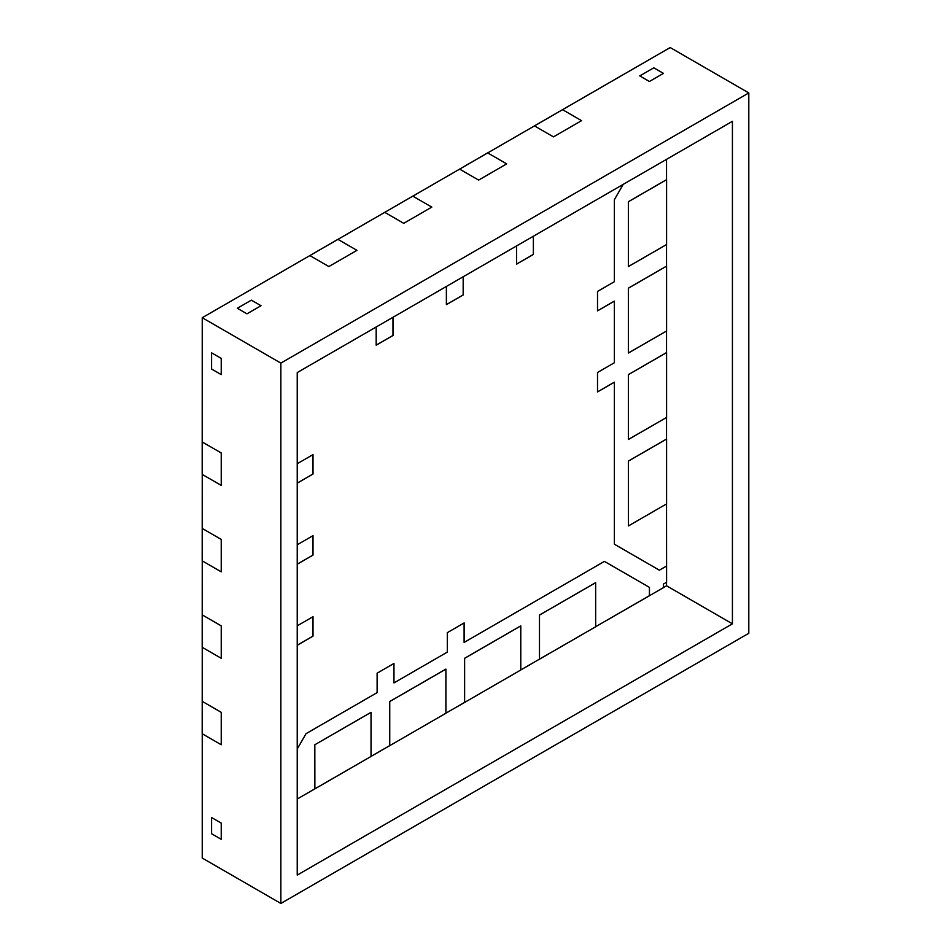 <?xml version="1.0" encoding="UTF-8"?>
<svg xmlns="http://www.w3.org/2000/svg" width="951" height="951" viewBox="0 0 951 951"><rect width="100%" height="100%" fill="white"/><g stroke="black" fill="none" stroke-linecap="round" stroke-linejoin="round"><path stroke-width="1.43" d="M237.334 308.267L251.373 300.159L237.334 308.267L246.975 313.83L261.014 305.723L251.373 300.159L261.014 305.723L246.975 313.83L237.334 308.267L246.975 313.83L261.014 305.723L251.373 300.159L261.014 305.723L246.975 313.83L237.334 308.267L251.373 300.159L237.334 308.267M211.597 369.047L211.597 352.845L211.597 369.047L221.238 374.611L221.238 358.408L211.597 352.845L221.238 358.408L221.238 374.611L211.597 369.047L221.238 374.611L221.238 358.408L211.597 352.845L221.238 358.408L221.238 374.611L211.597 369.047L211.597 352.845L211.597 369.047M639.773 75.914L653.812 67.818L639.773 75.914L649.414 81.489L663.453 73.382L653.812 67.818L663.453 73.382L649.414 81.489L639.773 75.914L649.414 81.489L663.453 73.382L653.812 67.818L639.773 75.914L649.414 81.489L663.453 73.382L653.812 67.818L639.773 75.914M211.597 833.742L211.597 817.539L211.597 833.742L221.238 839.317L221.238 823.102L211.597 817.539L221.238 823.102L221.238 839.317L211.597 833.742L221.238 839.317L211.597 833.742L211.597 817.539L221.238 823.102L211.597 817.539L211.597 833.742M666.544 566.011L659.34 570.172L614.37 544.198L659.34 570.172L614.37 544.198L659.34 570.172L666.544 566.011L659.34 570.172L614.37 544.198L614.37 382.207L597.513 391.883L614.322 382.183L597.513 391.883L614.37 382.207L614.37 544.198L659.34 570.172L666.544 566.011L659.34 570.172L666.544 566.011L666.544 503.923L666.592 566.035L659.388 570.196L614.37 544.198L659.388 570.196L666.544 566.011M649.414 587.361L649.462 595.706L595.647 626.721L649.414 595.683L649.414 587.361L604.432 561.387L649.414 587.361M533.356 236.24L533.356 254.392L516.559 264.093L533.356 254.392L533.356 236.24M463.173 276.765L463.173 294.917L446.376 304.617L463.173 294.917L463.173 276.765L463.22 294.941L446.376 304.617L463.22 294.941L463.22 276.729M392.977 317.289L392.977 335.441L376.18 345.142L392.977 335.441L392.977 317.289L393.025 335.465L376.18 345.142L393.025 335.465L393.025 317.254M312.962 454.637L312.962 474.038L297.235 483.12L312.962 474.038L297.235 483.12L312.962 474.038L312.962 454.637L312.962 474.038L297.235 483.12L313.01 474.062L297.235 483.167L313.01 474.062L312.962 454.637M312.962 535.698L312.962 555.087L297.235 564.169L312.962 555.087L297.235 564.169L312.962 555.087L312.962 535.698L312.962 555.087L297.235 564.169L313.01 555.122L297.235 564.228L313.01 555.122L312.962 535.698M312.962 616.747L312.962 636.148L297.235 645.218L312.962 636.148L297.235 645.218L312.962 636.148L312.962 616.747L312.962 636.148L297.235 645.218L313.01 636.171L297.235 645.277L313.01 636.171L312.962 616.747M393.916 663.489L393.916 682.889L393.916 663.489M464.1 622.964L464.1 642.353L464.1 622.964M614.322 301.134L597.513 310.834L614.37 301.158L614.37 362.759L597.513 372.483L597.513 391.943L614.37 382.207L597.513 391.943L597.513 372.483L614.37 362.759L614.37 301.158L597.513 310.834L614.322 301.134M628.361 461.069L628.397 525.939L666.592 503.899L666.592 439.053L628.397 461.104L628.397 525.939L666.592 503.899L666.592 439.053L628.361 461.069L666.544 439.029L628.361 461.069L628.397 525.939L628.361 461.069L666.544 439.029L628.361 461.069L666.544 439.029L666.544 417.465L666.544 439.029L628.361 461.069M389.696 701.529L389.696 745.62L389.696 701.529L389.696 745.62L389.696 701.529L445.853 669.1L389.696 701.529L389.744 745.655L445.9 713.226L445.9 669.135L389.744 701.553L389.744 745.655L371.033 756.402L389.696 745.62L389.696 701.529L445.853 669.1L389.696 701.529M534.486 125.901L553.482 136.873L581.56 120.658L562.564 109.686L534.486 125.901L553.482 136.873L534.486 125.901L487.685 152.921L506.693 163.881L487.685 152.921L412.817 196.144L431.813 207.116L412.817 196.144L337.95 239.367L356.946 250.339L337.95 239.367L202.242 317.717L202.242 442.001L221.238 452.961L202.242 442.001L202.242 528.447L221.238 539.419L202.242 528.447L202.242 614.905L221.238 625.877L202.242 614.905L202.242 701.362L221.238 712.335L202.242 701.362L202.242 858.064L280.854 903.45L748.806 633.283L748.806 92.936L280.854 363.104L280.854 903.45L202.242 858.064L202.242 733.78L221.238 744.752L202.242 733.78L221.238 744.752L221.238 712.335L221.238 744.752L221.238 712.335L202.242 701.362L202.242 733.78L221.238 744.752L221.238 712.335L202.242 701.362L202.194 733.756L202.242 647.322L221.238 658.294L202.242 647.322L221.238 658.294L221.238 625.877L221.238 658.294L221.238 625.877L202.242 614.905L202.242 647.322L221.238 658.294L221.238 625.877L202.242 614.905L202.194 647.298L202.242 560.876L221.238 571.836L202.242 560.876L221.238 571.836L221.238 539.419L221.238 571.836L221.238 539.419L202.242 528.447L202.242 560.876L221.238 571.836L221.238 539.419L202.242 528.447L202.194 560.84L202.242 474.418L221.238 485.39L202.242 474.418L221.238 485.39L221.238 452.961L221.238 485.39L221.238 452.961L202.242 442.001L202.242 474.418L221.238 485.39L221.238 452.961L202.194 441.965L202.194 474.394L202.242 317.717L280.854 363.104L748.806 92.936L670.193 47.55L534.486 125.901L553.482 136.873L581.56 120.658L562.564 109.686L581.56 120.658L562.564 109.686L459.618 169.123L478.615 180.096L459.618 169.123L384.739 212.358L403.735 223.319L384.739 212.358L309.871 255.581L328.868 266.553L309.871 255.581L202.242 317.717L280.854 363.104L280.854 903.45L748.806 633.283L748.806 92.936L670.193 47.55L534.438 125.877M221.238 823.102L221.238 839.317L221.238 823.102M356.946 250.339L328.868 266.553L356.946 250.339L328.868 266.553L309.871 255.581L328.868 266.553L356.946 250.339L337.902 239.343L309.824 255.605L337.902 239.343L356.946 250.339M431.813 207.116L403.735 223.319L431.813 207.116L403.735 223.319L384.739 212.358L403.735 223.319L431.813 207.116L412.817 196.144L384.691 212.382L412.77 196.12L384.739 212.358L412.77 196.12L431.813 207.116M506.693 163.881L478.615 180.096L506.693 163.881L478.615 180.096L459.618 169.123L478.615 180.096L506.693 163.881L487.649 152.885L459.571 169.147L487.649 152.885L506.693 163.881M581.56 120.658L553.482 136.873L581.56 120.658M297.235 372.566L732.425 121.312L732.425 623.82L297.235 875.086L297.235 372.566L732.425 121.312L732.425 623.82L666.544 585.792L666.544 582.274L666.544 585.792L732.425 623.82L297.235 875.086L297.235 372.566M516.559 264.093L533.404 254.416L533.404 236.205L533.404 254.416L516.559 264.093M628.361 439.457L628.361 374.623L666.544 352.571L666.544 331.007L666.544 352.571L628.361 374.623L628.361 439.457L666.592 417.441L666.592 352.595L628.397 374.646L628.361 439.457L628.361 374.623L628.397 439.493L666.592 417.441L666.592 352.595L628.397 374.646L628.397 439.493M628.361 353.011L628.361 288.165L666.544 266.114L666.544 244.562L666.544 266.114L628.361 288.165L628.361 353.011L628.361 288.165L628.361 353.011L666.592 330.984L666.592 266.137L628.397 288.189L628.397 353.035L628.361 288.165L628.361 353.011M628.361 266.553L628.361 201.707L666.544 179.656L666.544 159.34L666.544 179.656L628.361 201.707L628.361 266.553L666.592 244.526L666.592 179.691L628.397 201.731L628.361 266.553L628.361 201.707L628.397 266.577L666.592 244.526L666.592 179.691L628.397 201.731L628.397 266.577M297.235 799.006L314.829 788.855L314.829 744.752L370.985 712.335L314.829 744.752L314.829 788.855L314.829 744.752L314.876 788.878L371.033 756.461L371.033 712.358L314.829 744.752L314.829 788.855L297.235 799.006M445.9 713.179L464.575 702.397L464.575 658.294L520.732 625.877L464.575 658.294L464.575 702.397L464.575 658.294L464.623 702.42L520.779 670.003L520.779 625.901L464.623 658.33L464.623 702.42L445.9 713.179M520.779 669.944L539.443 659.174L539.443 615.071L595.599 582.654L539.443 615.071L539.443 659.174L539.443 615.071L539.49 659.198L595.647 626.78L595.647 582.678L539.443 615.071L539.443 659.174L520.779 669.944M446.376 304.617L463.173 294.917L446.376 304.617M376.18 345.142L392.977 335.441L376.18 345.142M663.501 587.552L666.544 585.792L663.501 587.552M595.599 582.654L539.443 615.071L539.443 659.174L595.647 626.78L595.647 582.678L539.443 615.071L595.599 582.654L539.49 615.095L539.49 659.198L539.443 615.071L595.599 582.654M666.544 179.656L628.361 201.707L666.544 179.656M666.544 266.114L628.361 288.165L628.397 353.035L666.592 330.984L666.592 266.137L628.361 288.165L666.544 266.114M666.544 352.571L628.361 374.623L666.544 352.571M520.732 625.877L464.575 658.294L464.575 702.397L464.575 658.294L520.732 625.877L464.575 658.294L520.732 625.877L464.623 658.33L464.623 702.42L520.779 670.003L520.732 625.877M445.9 669.135L389.744 701.553L389.744 745.655L445.9 713.226L445.9 669.135M614.37 199.686L614.37 281.71L597.513 291.434L597.513 310.882L614.37 301.158L597.513 310.882L597.513 291.434L614.37 281.71L614.37 199.686L623.214 184.363L614.37 199.686M604.432 561.387L464.147 642.389L464.147 622.929L447.303 632.665L447.303 652.113L393.964 682.913L393.964 663.453L377.119 673.189L377.119 692.637L306.079 733.649L377.119 692.637L377.119 673.189L393.964 663.453L393.964 682.913L447.303 652.113L447.303 632.665L464.147 622.929L464.147 642.389L604.432 561.387L649.462 587.385L649.462 595.706L663.501 587.599L663.501 584.033L666.592 582.25L666.592 566.035L666.592 582.25L663.501 584.033L663.501 587.599L649.462 595.706L649.462 587.385L604.432 561.387M297.235 748.972L306.079 733.649L297.235 748.972M376.18 345.201L393.025 335.465L376.18 345.201L376.18 326.989L376.18 345.201M446.376 304.665L463.22 294.941L446.376 304.665L446.376 286.465L446.376 304.665M516.559 264.14L533.404 254.416L516.559 264.14L516.559 245.94L516.559 264.14M313.01 454.614L313.01 474.062L313.01 454.614L297.235 463.719L313.01 454.614M313.01 535.663L313.01 555.122L313.01 535.663L297.235 544.768L313.01 535.663M313.01 616.723L313.01 636.171L313.01 616.723L297.235 625.817L313.01 616.723M370.985 712.335L314.829 744.752L314.829 788.855L371.033 756.461L371.033 712.358L314.829 744.752L314.876 788.878L314.829 744.752L371.033 712.358"/></g></svg>
